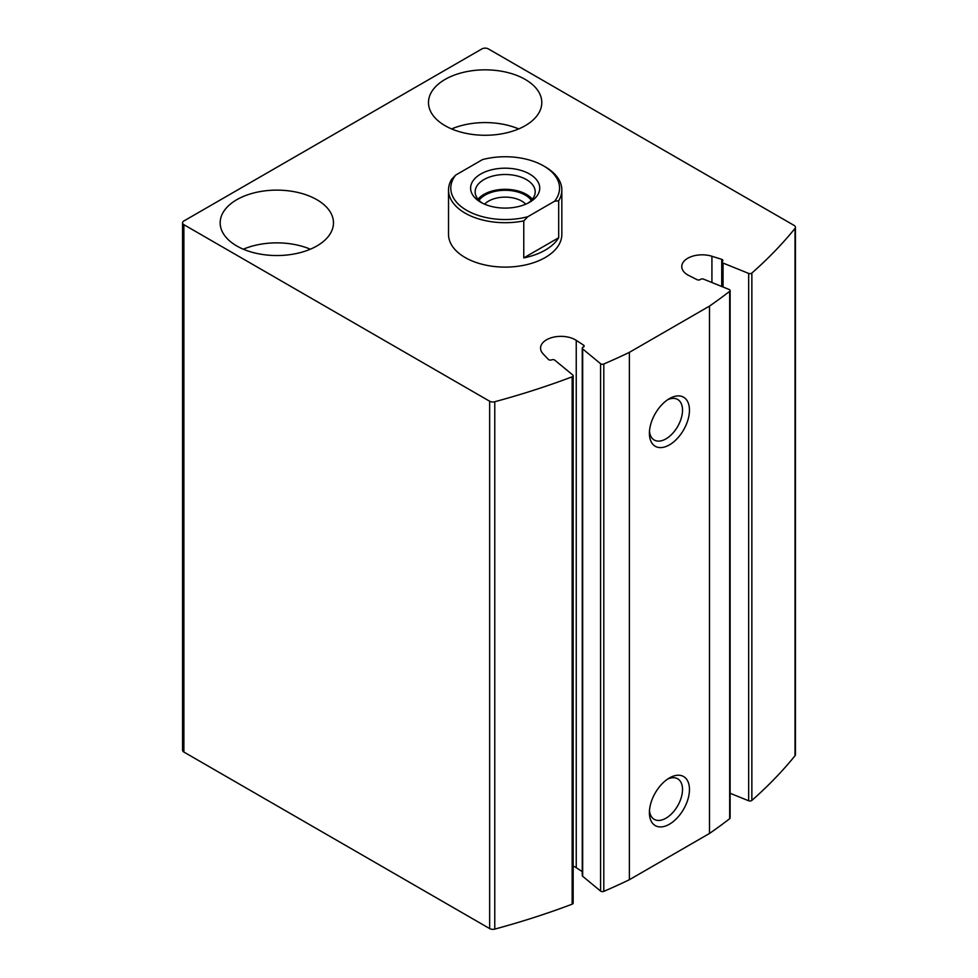 <?xml version="1.0" encoding="UTF-8"?>
<svg xmlns="http://www.w3.org/2000/svg" width="978" height="978" viewBox="0 0 978 978"><rect width="100%" height="100%" fill="white"/><g stroke="black" fill="none" stroke-linecap="round" stroke-linejoin="round"><path stroke-width="1.47" d="M795.016 228.4A4.535 2.616 0 0 0 795.444 227.287A4.535 2.616 0 0 0 794.124 225.429L488.352 48.9A4.535 2.616 0 0 0 481.946 48.9L183.876 220.979A4.535 2.616 0 0 0 182.556 222.837A4.535 2.616 0 0 0 183.876 224.683L489.648 401.224A4.535 2.616 0 0 0 494.77 401.738A623.218 359.806 0 0 0 572.142 376.823A2.262 1.308 0 0 0 573.157 375.723A2.262 1.308 0 0 0 572.753 374.977L554.819 360.185A2.262 1.308 0 0 0 551.665 359.867A2.262 1.308 0 0 1 548.377 359.415L543.034 353.767A20.391 11.773 0 0 1 540.553 348.131A20.391 11.773 0 0 1 553.731 337.117A20.391 11.773 0 0 1 576.238 340.344L583.621 345.173A2.262 1.308 0 0 1 584.184 346.041A2.262 1.308 0 0 1 583.218 347.104A2.262 1.308 0 0 0 582.252 348.18A2.262 1.308 0 0 0 582.668 348.926L600.59 363.718A2.262 1.308 0 0 0 603.805 364.012A623.218 359.806 0 0 0 629.367 352.361L709.49 306.102A623.218 359.806 0 0 0 729.674 291.346A2.262 1.308 0 0 0 730.126 290.564A2.262 1.308 0 0 0 729.16 289.488L703.549 279.133A2.262 1.308 0 0 0 700.395 279.463A2.262 1.308 0 0 1 697.045 279.684L688.671 275.429A20.391 11.773 0 0 1 681.764 266.591A20.391 11.773 0 0 1 711.923 256.26L721.727 259.341A2.262 1.308 0 0 1 722.901 260.49A2.262 1.308 0 0 1 722.497 261.236A2.262 1.308 0 0 0 722.082 261.994A2.262 1.308 0 0 0 723.048 263.058L748.659 273.412A2.262 1.308 0 0 0 751.862 273.058A623.218 359.806 0 0 0 795.016 228.4L795.016 755.75A4.535 2.616 0 0 0 795.444 754.649L795.444 227.287M182.556 222.837L182.556 750.199A4.535 2.616 0 0 0 183.876 752.045L489.648 928.574A4.535 2.616 0 0 0 494.77 929.1A623.218 359.806 0 0 0 572.142 904.185A2.262 1.308 0 0 0 573.157 903.085L573.157 375.723M582.252 871.642L576.238 867.706A20.391 11.773 0 0 0 573.157 866.056M582.252 348.18L582.252 875.542A2.262 1.308 0 0 0 582.668 876.288L600.59 891.068A2.262 1.308 0 0 0 603.805 891.374A623.218 359.806 0 0 0 629.367 879.723L629.367 352.361M669.429 777.95L669.429 777.95A28.325 16.357 120 0 0 649.404 812.645A28.325 16.357 120 0 0 669.429 824.21A28.325 16.357 120 0 0 689.466 789.515A28.325 16.357 120 0 0 669.429 777.95M669.429 398.621L669.429 398.621A28.325 16.357 120 0 0 649.404 433.315A28.325 16.357 120 0 0 669.429 444.88A28.325 16.357 120 0 0 689.466 410.185A28.325 16.357 120 0 0 669.429 398.621M629.367 879.723L709.49 833.464L709.49 306.102M709.49 833.464A623.218 359.806 0 0 0 729.674 818.708A2.262 1.308 0 0 0 730.126 817.926L730.126 290.564M730.126 793.28L748.659 800.774A2.262 1.308 0 0 0 751.862 800.42A623.218 359.806 0 0 0 795.016 755.75M543.634 165.93L545.235 166.859A56.651 32.714 180 0 1 561.837 189.989L561.837 234.402A56.651 32.714 180 0 1 505.174 267.104A56.651 32.714 180 0 1 448.523 234.402L448.523 189.989A56.651 32.714 180 0 1 451.665 179.255L455.736 175.05L482.509 159.597A54.389 31.406 180 0 1 543.634 165.93A54.389 31.406 180 0 1 554.612 201.223L527.851 216.688A54.389 31.406 180 0 1 466.714 210.343A54.389 31.406 180 0 1 455.736 175.05M316.884 199.708A56.651 32.714 180 0 1 333.486 222.837A56.651 32.714 180 0 1 276.823 255.539A56.651 32.714 180 0 1 220.172 222.837A56.651 32.714 180 0 1 255.148 192.617A56.651 32.714 180 0 1 316.884 199.708M525.21 79.426A56.651 32.714 180 0 1 541.8 102.556A56.651 32.714 180 0 1 485.149 135.27A56.651 32.714 180 0 1 428.486 102.556A56.651 32.714 180 0 1 463.462 72.335A56.651 32.714 180 0 1 525.21 79.426M451.616 128.925A56.651 32.714 180 0 1 518.67 128.925M243.302 249.207A56.651 32.714 180 0 1 310.356 249.207M649.478 431.164A23.423 13.521 120 0 0 654.245 440.027A23.423 13.521 120 0 0 677.668 426.506A23.423 13.521 120 0 0 677.668 399.464A23.423 13.521 120 0 0 667.619 399.77M649.478 810.493A23.423 13.521 120 0 0 654.245 819.356A23.423 13.521 120 0 0 677.668 805.835A23.423 13.521 120 0 0 677.668 778.794A23.423 13.521 120 0 0 667.619 779.099M529.611 174.035A34.56 19.951 180 0 1 529.611 202.25A34.56 19.951 180 0 1 480.736 202.25A34.56 19.951 180 0 1 480.736 174.035A34.56 19.951 180 0 1 529.611 174.035M561.837 189.989A56.651 32.714 180 0 1 558.695 200.722L554.612 201.223M527.851 216.688L523.768 220.894A56.651 32.714 180 0 1 448.523 189.989M558.695 200.722L558.695 237.727A56.651 32.714 0 0 1 523.768 257.899L558.695 237.727M523.768 220.894L523.768 257.899M482.46 203.179A30.025 17.335 180 0 1 475.149 191.835A30.025 17.335 180 0 1 493.682 175.82A30.025 17.335 180 0 1 526.409 179.585A30.025 17.335 180 0 1 535.211 191.835A30.025 17.335 180 0 1 527.9 203.179M478.022 199.243A30.025 17.335 180 0 1 526.409 194.39A30.025 17.335 180 0 1 532.325 199.243M479.024 200.356A28.325 16.357 180 0 1 525.21 195.074A28.325 16.357 180 0 1 531.335 200.356M484.611 204.182A23.423 13.521 180 0 1 521.739 201.089A23.423 13.521 180 0 1 525.736 204.182M183.876 752.045L183.876 224.683M489.648 928.574L489.648 401.224M494.77 929.1L494.77 401.738M572.142 904.185L572.142 376.823M576.238 867.706L576.238 340.344M583.621 346.897L583.621 345.173M582.668 876.288L582.668 348.926M600.59 891.068L600.59 363.718M603.805 891.374L603.805 364.012M729.674 818.708L729.674 291.346M711.923 282.52L711.923 256.26M721.727 286.481L721.727 259.341M723.048 287.019L723.048 263.058M748.659 800.774L748.659 273.412M751.862 800.42L751.862 273.058M722.082 286.627L722.082 261.994"/></g></svg>
